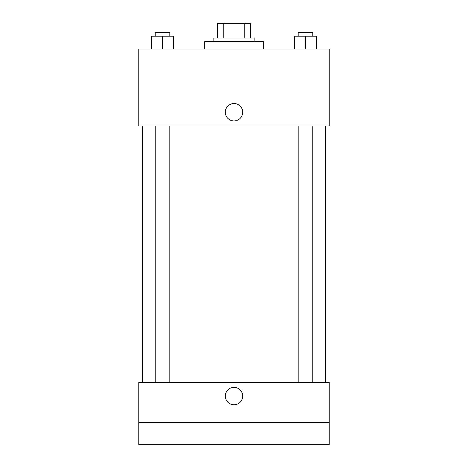 <?xml version="1.0" encoding="UTF-8"?>
<svg xmlns="http://www.w3.org/2000/svg" width="468" height="468" viewBox="0 0 468 468"><rect width="100%" height="100%" fill="white"/><g stroke="black" fill="none" stroke-linecap="round" stroke-linejoin="round"><path stroke-width="0.7" d="M223.254 38.048L223.254 23.4L217.521 23.4L217.521 38.048L217.521 23.4M223.254 23.4L250.479 23.4L250.479 38.048M244.746 38.048L244.746 23.4M213.858 41.71L213.858 38.048L254.142 38.048L254.142 41.71M263.303 49.041L263.303 41.71L204.697 41.71L204.697 49.041M138.774 49.041L329.226 49.041L329.226 125.951L138.774 125.951L138.774 49.041M234 120.919A8.699 8.699 0 0 1 226.465 107.868A8.699 8.699 0 0 1 241.535 107.868A8.699 8.699 0 0 1 234 120.919M138.774 382.338L329.226 382.338L329.226 444.6L138.774 444.6L138.774 382.338M234 404.767A8.699 8.699 0 0 1 226.465 391.722A8.699 8.699 0 0 1 241.535 391.722A8.699 8.699 0 0 1 234 404.767M138.774 422.622L329.226 422.622M294.507 49.041L294.507 36.217L316.479 36.217L316.479 49.041L316.479 36.217M305.493 49.041L305.493 36.217M312.817 36.217L312.817 32.555L298.169 32.555L298.169 36.217M151.521 49.041L151.521 36.217L173.493 36.217L173.493 49.041L173.493 36.217M162.507 49.041L162.507 36.217M169.831 36.217L169.831 32.555L155.183 32.555L155.183 36.217M325.564 382.338L325.564 125.951M142.436 382.338L142.436 125.951M298.169 125.951L298.169 382.338M312.817 125.951L312.817 382.338M169.831 382.338L169.831 125.951M155.183 382.338L155.183 125.951"/></g></svg>
